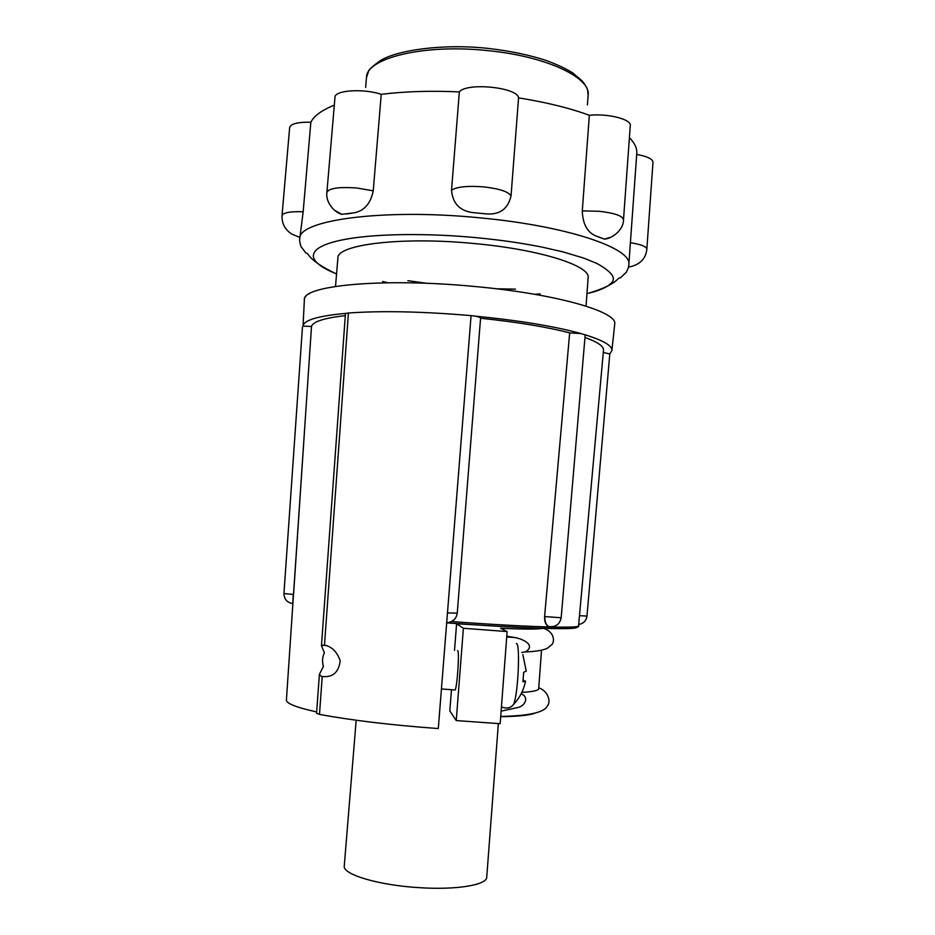 <?xml version="1.0" encoding="UTF-8"?>
<svg xmlns="http://www.w3.org/2000/svg" width="935" height="935" viewBox="0 0 935 935"><rect width="100%" height="100%" fill="white"/><g stroke="black" fill="none" stroke-linecap="round" stroke-linejoin="round"><path stroke-width="1.4" d="M610.73 237.291L604.244 239.079L594.672 235.433C586.829 231.506 582.704 223.325 582.295 210.889L589.342 115.274C569.614 108.051 546.028 102.266 518.574 97.883L511.036 195.941C507.787 209.662 498.776 215.564 484.003 213.671L475.868 212.888C460.85 211.965 452.739 204.403 451.535 190.202L459.342 91.899C430.719 90.601 404.68 91.42 381.235 94.33L373.24 190.833C370.763 203.105 364.65 210.398 354.903 212.701L341.836 214.325L334.45 210.211M334.309 105.152C321.839 110.155 314.031 115.847 310.852 122.204L303.174 211.742L299.738 238.776C299.41 240.494 299.843 243.123 301.047 246.653L305.955 253.105C309.567 252.941 305.99 259.474 336.553 273.99M336.565 273.885C322.037 268.123 314.289 262.314 313.318 256.424C313.283 252.356 316.299 248.874 322.388 245.987C327.402 243.567 334.414 241.464 343.39 239.699C372.82 233.785 425.215 232.78 476.768 237.712C500.938 240.085 519.404 242.668 542.101 247.109L563.221 251.936L583.721 258.095L596.694 263.366C612.612 272.155 617.123 279.004 610.216 283.901C607.832 286.881 598.12 290.96 591.469 292.491L586.958 293.59M335.513 286.402L337.886 258.165C336.39 244.608 401.395 236.368 474.267 243.544C540.337 249.516 590.827 265.902 588.115 277.859L586.046 306.119M540.29 293.894L534.797 294.315M345.307 315.621C324.153 318.04 312.898 321.652 311.507 326.444L303.022 326.14C303.676 320.167 318.099 315.89 346.301 313.33L348.428 313.003C382.251 310.619 423.134 311.507 471.076 315.633L474.805 316.1C519.159 320.448 554.537 326.268 580.939 333.573L569.672 332.883C546.554 326.911 516.845 322.026 480.578 318.251M551.428 626.824L548.506 626.508C545.9 624.744 544.708 621.436 544.883 616.586L561.175 617.754L585.193 334.824C603.32 340.457 612.226 345.669 611.911 350.45L609.807 353.968L603.285 352.483M548.506 626.508L548.319 626.473C545.631 624.709 544.392 621.401 544.602 616.551L569.672 332.883M323.019 667.111L323.428 666.421C321.991 661.583 322.318 657.036 324.387 652.77L321.465 645.699L324.48 645.173C331.621 646.447 336.869 651.601 340.2 660.648C338.996 670.757 334.298 676.098 326.105 676.648L321.582 676.578L319.384 674.415L323.019 667.111M454.515 650.444L456.584 623.797L463.386 628.273L456.233 720.581L449.817 710.845L451.441 689.995M456.584 623.797L476.815 624.931M356.177 720.242L344.267 865.95C342.303 874.365 378.476 885.305 419.359 887.666C456.502 890.143 487.053 884.966 486.738 877.159L498.355 723.573M454.492 689.913L455.158 689.96C457.262 686.734 459.576 651.064 457.718 650.678L457.507 650.667M511.877 706.112L513.525 704.487C518.095 695.324 520.491 643.654 516.436 643.455M387.967 282.756L382.614 281.493M346.301 313.33L345.424 313.903L321.465 645.699M480.555 318.239L480.578 318.145C480.438 317.409 478.51 316.72 474.805 316.1M585.193 334.824L580.939 333.573M454.761 619.063L451.769 621.565C525.049 627.034 580.027 628.589 578.566 625.807L603.507 350.076C603.776 346.254 597.71 342.093 585.298 337.593M579.478 615.662L586.97 616.107L609.807 353.968M311.507 326.444L286.414 700.034C286.332 703.482 296.418 707.456 316.673 711.944M319.384 674.415L316.579 713.335L319.49 714.375C351.887 720.394 391.484 725.128 438.293 728.564L447.468 612.928L457.25 613.138L480.578 318.145M302.461 327.04L283.948 593.561L293.228 594.438L292.807 603.554M463.386 628.273L507.132 631.569L500.599 628.285C524.956 629.348 538.969 629.348 542.627 628.285M500.704 716.678C517.043 716.49 528.275 715.404 534.423 713.405M456.233 720.581L500.167 723.702L507.132 631.569M506.782 636.244L514.94 637.565C521.812 638.698 536.596 644.858 525.493 651.859L521.672 652.466M541.517 650.292L538.677 688.756C538.513 690.509 532.903 691.725 521.823 692.414M521.192 693.712C530.028 698.013 523.986 705.703 518.972 707.269L501.183 711.138M523.284 679.64L523.834 680.844M523.121 680.738L525.517 681.089L522.945 681.767L523.658 672.3L526.253 671.108L522.829 654.57M310.852 122.204C297.868 121.994 290.797 123.759 289.651 127.522L282.019 215.611C281.739 223.582 285.023 229.753 291.86 234.101L299.854 237.408M381.235 94.33C363.212 88.276 334.508 90.216 334.975 97.287L326.899 192.4C328.921 188.204 338.867 186.743 356.761 187.993L373.24 190.833M518.574 97.883C517.803 87.341 466.74 82.14 459.342 91.899M582.295 210.889L599.347 211.287C614.611 213.063 622.663 215.868 623.505 219.713L630.272 125.535C631.569 119.341 607.984 113.31 589.342 115.274M630.4 242.703C641.024 244.409 646.506 246.571 646.845 249.201L652.992 162.304C652.712 158.985 647.277 156.367 636.712 154.439M629.407 137.62C634.701 143.055 637.167 148.314 636.782 153.398L628.823 264.675C632.609 248.441 567.37 225.873 479.585 217.82C382.462 208.131 297.494 220.309 299.738 238.776M451.535 190.202C456.946 186.755 467.675 185.656 483.722 186.883C499.524 188.73 508.628 191.745 511.036 195.941M475.868 212.888L484.003 213.671M597.173 236.473L601.649 238.203M588.103 95.405L588.127 95.148C590.978 77.675 546.531 56.357 488.304 50.677C424.151 43.583 365.854 58.122 366.462 77.698L365.643 87.434M496.345 288.786L515.489 289.149M614.669 324.433L614.704 324.094C617.965 311.764 555.963 293.73 473.391 286.379C382.088 277.66 302.122 285.584 304.389 299.679L304.366 300.018M559.586 446.977L544.602 616.551M304.307 433.887L293.567 594.461M348.428 313.003L324.48 645.173M471.076 315.633L447.468 612.928M322.201 676.671L319.49 714.375M446.685 622.85C521.075 628.495 578.379 630.143 576.848 627.245M407.847 280.675L426.816 283.317M303.174 211.742C290.142 211.357 283.083 212.642 282.019 215.611M299.89 237.011L300.006 235.667M351.794 213.227L346.16 214.01M623.505 219.713C623.668 230.828 610.426 239.278 604.244 239.079M488.362 48.433C509.844 50.911 529.093 54.908 546.122 60.448C556.582 64.281 565.453 68.43 572.699 72.872L582.26 80.983C588.863 89.877 587.262 89.176 588.127 95.148L587.402 104.895M366.462 77.698L368.46 71.574C368.273 70.148 372.27 66.467 380.44 60.541C397.141 50.104 443.552 43.419 488.269 48.433M628.823 264.675C628.881 266.428 628.039 268.953 626.298 272.249L620.396 277.882C616.749 277.204 619.484 284.111 586.946 293.695M611.911 350.45L614.704 324.094M321.71 645.15L325.497 645.43M455.158 689.96L441.437 688.966M501.429 706.942C506.712 708.917 510.744 708.099 513.525 704.487C519.778 697.826 523.764 690.042 525.493 681.147M309.427 293.707C305.254 294.525 303.653 300.451 304.389 299.679L303.022 326.14M446.86 622.827C501.873 626.929 549.944 629.197 568.468 628.367C576.205 627.771 579.571 626.917 578.566 625.807M283.948 593.561C284.123 599.3 287.103 602.631 292.865 603.566L292.69 603.554M446.696 622.698C452.739 622.196 456.257 619.017 457.25 613.138M548.553 626.508C555.507 627.373 559.714 624.463 561.175 617.754M578.683 624.475C583.51 623.587 586.268 620.758 586.981 615.99M525.493 651.859C534.458 651.672 541.622 650.55 546.998 648.516L551.942 644.495C554.221 642.45 555.495 632.259 543.387 628.308M538.747 687.809C548.319 691.012 551.171 702.162 547.337 705.972C544.38 712.412 528.836 715.894 500.716 716.432M514.94 637.565L506.723 636.945M326.899 192.4C325.322 202.79 335.291 212.993 341.836 214.325M628.449 267.141C639.669 264.991 645.804 259.018 646.845 249.201"/></g></svg>
